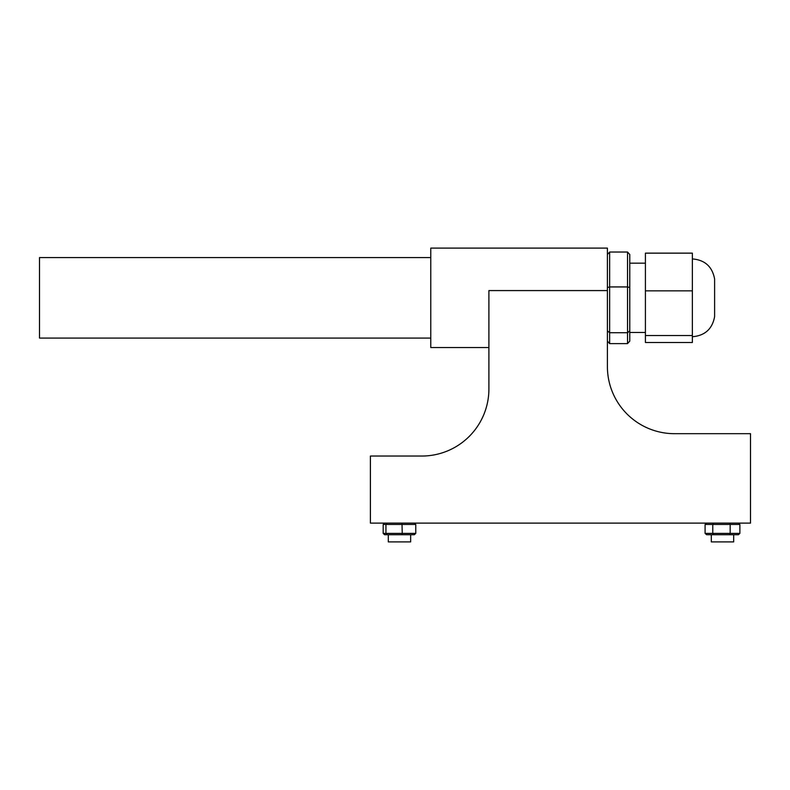 <?xml version="1.0" encoding="UTF-8"?>
<svg xmlns="http://www.w3.org/2000/svg" width="790" height="790" viewBox="0 0 790 790"><rect width="100%" height="100%" fill="white"/><g stroke="black" fill="none" stroke-linecap="round" stroke-linejoin="round"><path stroke-width="1.19" d="M674.482 433.68L750.5 433.68L750.5 523.118L370.401 523.118L370.401 456.037L421.83 456.037A67.071 67.071 0 0 0 488.901 388.966L488.901 290.582L607.401 290.582L607.401 366.609A67.071 67.071 0 0 0 674.482 433.68M607.401 290.582L607.401 248.109L430.777 248.109L430.777 347.541L488.901 347.541M430.777 257.579L39.5 257.579L39.5 338.071L430.777 338.071M629.768 331.573L629.768 263.169L645.41 263.169M645.41 332.481L629.768 332.481L629.768 341.142L627.527 343.62L609.643 343.62L607.401 341.142M609.643 343.62L609.643 332.728L607.401 330.842M629.768 341.142L629.768 330.842L627.527 332.728L609.643 332.728L609.643 286.938L607.401 287.521M629.768 330.842L629.768 287.521L627.527 286.938L609.643 286.938L609.643 252.03L607.401 254.499M629.768 287.521L629.768 254.499L627.527 252.03L627.527 343.62M629.768 254.499L629.768 263.169M609.643 252.03L627.527 252.03M692.366 336.728C704.917 335.691 712.333 328.986 714.614 316.602L714.614 279.038C712.333 266.665 704.917 259.959 692.366 258.923M692.366 335.523L692.366 342.505L645.41 342.505L645.41 335.523L692.366 335.523L692.366 253.146L645.41 253.146L645.41 290.839L692.366 290.839M645.41 335.523L645.41 290.839M410.652 534.741L410.652 541.891L388.295 541.891L388.295 534.741L384.621 534.741L383.18 533.398L383.18 524.451L384.621 523.118M384.621 534.741L387.149 534.741L385.945 533.398L383.18 533.398M387.149 534.741L401.992 534.741L402.238 533.398L385.945 533.398L385.945 524.451L387.149 523.118M401.992 534.741L414.325 534.741L415.767 533.398L402.238 533.398L401.992 523.118M414.325 523.118L415.767 524.451L415.767 533.398M705.095 524.451L712.768 524.451L712.768 533.398L713.627 534.741L706.635 534.741L705.095 533.398L705.095 524.451L706.635 523.118M713.627 534.741L729.486 534.741L730.167 533.398L705.095 533.398M729.486 534.741L738.344 534.741L739.884 533.398L730.167 533.398L730.167 524.451L739.884 524.451L739.884 533.398M739.884 524.451L738.344 523.118M729.486 523.118L730.167 524.451L712.768 524.451L713.627 523.118M711.306 534.741L711.306 541.891L733.673 541.891L733.673 534.741M383.18 524.451L415.767 524.451"/></g></svg>
